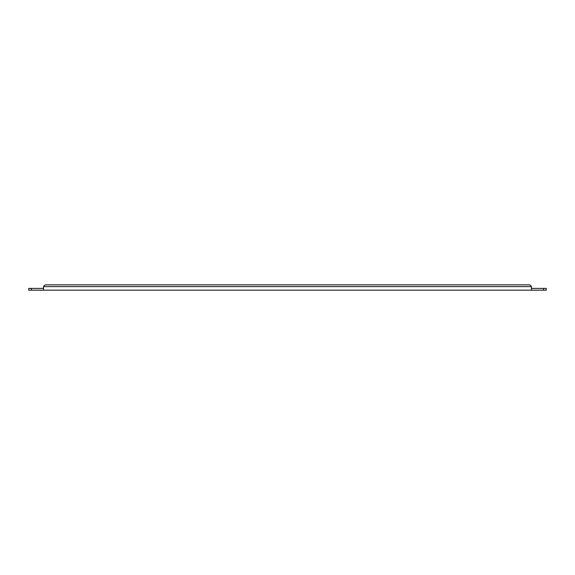 <?xml version="1.0" encoding="UTF-8"?>
<svg xmlns="http://www.w3.org/2000/svg" width="575" height="575" viewBox="0 0 575 575"><rect width="100%" height="100%" fill="white"/><g stroke="black" fill="none" stroke-linecap="round" stroke-linejoin="round"><path stroke-width="0.86" d="M31.424 290.174L28.75 290.174L28.75 288.391L31.424 288.391L31.424 290.174L43.463 290.174L43.614 286.609L43.463 288.391L31.424 288.391M543.576 288.391L546.25 288.391L546.25 290.174L543.576 290.174L543.576 288.391L531.537 288.391L531.386 286.609L531.537 290.174L43.463 290.174M543.576 290.174L531.537 290.174M28.75 288.391L28.75 290.174M528.863 284.826L46.137 284.826L528.863 284.826A2.674 2.674 0 0 1 531.386 286.609L43.614 286.609L43.463 287.5L43.614 286.609A2.674 2.674 0 0 1 46.137 284.826M531.537 287.5L531.386 286.609"/></g></svg>
